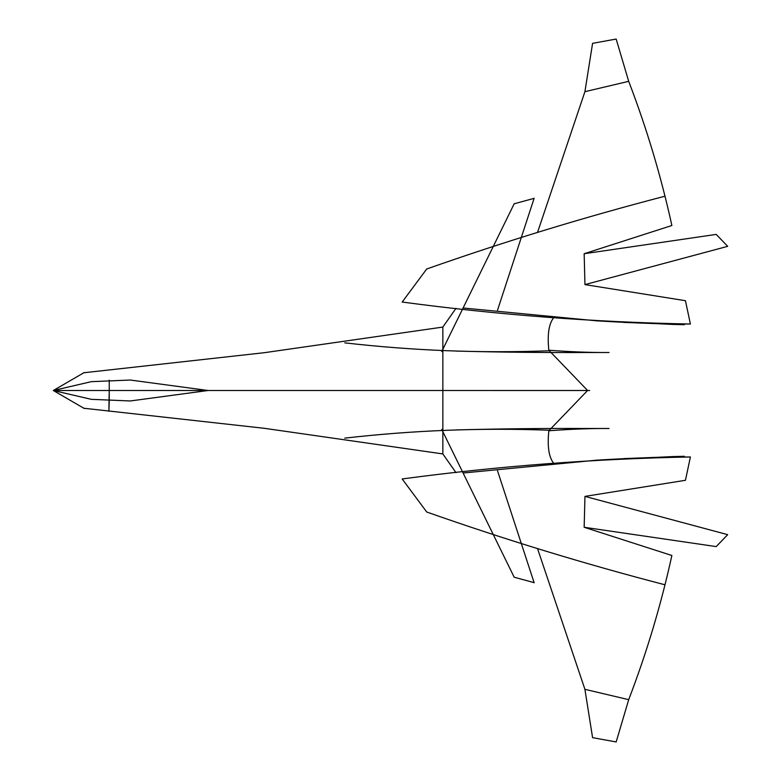 <?xml version="1.0" encoding="UTF-8"?>
<svg xmlns="http://www.w3.org/2000/svg" width="781" height="781" viewBox="0 0 781 781"><rect width="100%" height="100%" fill="white"/><g stroke="black" fill="none" stroke-linecap="round" stroke-linejoin="round"><path stroke-width="1.17" d="M455.723 429.931C500.514 428.779 543.722 428.3 585.35 428.496L609.034 428.496C590.953 428.378 570.882 429.13 548.828 430.77L587.605 390.49L548.828 350.23C547.227 334.717 548.818 323.92 553.602 317.818M548.809 350.786C481.174 353.324 413.159 350.679 344.753 342.859M84.328 408.522L53.303 390.5L91.328 381.665L130.281 380.035L208.097 390.5L130.281 400.965L91.328 399.335L53.303 390.5L84.328 372.478M84.358 372.703L264.173 352.719L442.847 327.073L456.026 308.29M426.582 511.819L402.176 478.958C497.878 466.13 593.95 458.808 690.404 456.973L685.445 480.295L584.959 496.394L584.159 527.273L671.875 555.496C661.087 604.709 646.697 652.76 628.695 699.669L584.91 689.32L537.513 548.535M664.914 584.774C584.403 563.843 504.975 539.583 426.611 511.965M84.358 408.297L264.173 428.281L442.847 453.927L456.026 472.71M548.828 430.77C547.227 446.283 548.818 457.08 553.602 463.182M442.847 453.927L442.847 327.073M441.724 429.413L514.123 577.1M497.526 470.806L534.155 582.782M534.126 582.655L514.035 577.179M463.719 472.944L596.84 460.155M690.404 456.973C662.063 457.012 630.775 458.076 596.528 460.175M595.893 460.214L672.109 456.612M684.322 456.289L672.382 456.582M623.697 458.593L684.263 456.27M584.959 496.394L727.697 534.663L716.206 546.593L584.159 527.273M584.91 689.32L592.584 737.654L616.17 741.95L628.695 699.669M357.747 390.5L53.303 390.5L109.233 390.5L109.233 380.396M109.233 380.152L109.233 400.604M548.809 430.214C481.174 427.676 413.159 430.321 344.753 438.141M426.582 269.181L402.176 302.042C497.878 314.87 593.95 322.192 690.404 324.027L685.445 300.705L584.959 284.606L584.159 253.727L671.875 225.504C661.087 176.291 646.697 128.24 628.695 81.331L584.91 91.68L537.513 232.465M664.914 196.226C584.403 217.157 504.975 241.417 426.611 269.035M455.723 351.069C500.514 352.221 543.722 352.7 585.35 352.504L609.034 352.504C590.953 352.621 570.882 351.87 548.828 350.23M441.724 351.587L514.123 203.9M497.526 310.194L534.155 198.218M534.126 198.345L514.035 203.821M463.719 308.056L596.84 320.845M690.404 324.027C662.063 323.988 630.775 322.924 596.528 320.825M595.893 320.786L672.109 324.388M684.322 324.711L672.382 324.418M623.697 322.407L684.263 324.73M584.959 284.606L727.697 246.337L716.206 234.407L584.159 253.727M584.91 91.68L592.584 43.345L616.17 39.05L628.695 81.331M109.233 400.848L108.881 411.284L109.233 390.5L587.722 390.51M358.137 390.5L589.645 390.51"/></g></svg>
